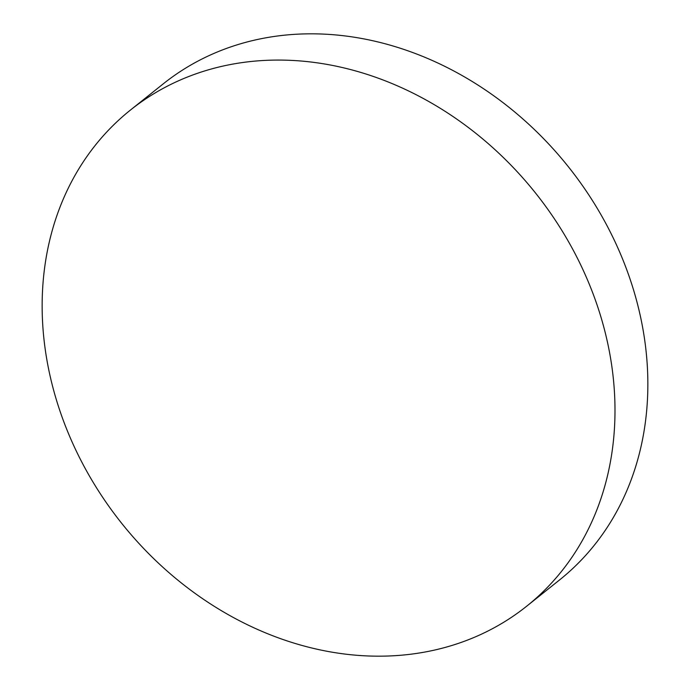 <?xml version="1.0" encoding="UTF-8"?>
<svg xmlns="http://www.w3.org/2000/svg" width="690" height="690" viewBox="0 0 690 690"><rect width="100%" height="100%" fill="white"/><g stroke="black" fill="none" stroke-linecap="round" stroke-linejoin="round"><path stroke-width="1.03" d="M444.895 647.496A317.478 264.736 -128.6 0 0 526.686 606.2A317.478 264.736 -128.6 0 0 566.421 238.033A317.478 264.736 -128.6 0 0 212.244 68.75A317.478 264.736 -128.6 0 0 130.453 110.046A317.478 264.736 -128.6 0 0 90.718 478.213A317.478 264.736 -128.6 0 0 444.895 647.496M526.686 606.2L559.547 579.954A317.478 264.736 -128.6 0 0 599.282 211.787A317.478 264.736 -128.6 0 0 245.105 42.504A317.478 264.736 -128.6 0 0 163.314 83.8L130.453 110.046"/></g></svg>

